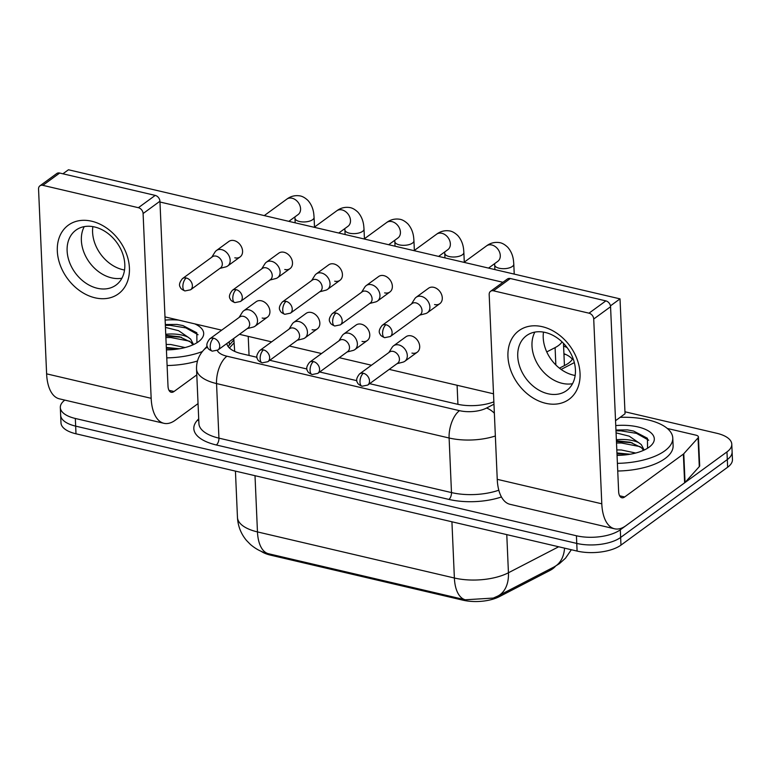 <?xml version="1.0" encoding="UTF-8"?>
<svg xmlns="http://www.w3.org/2000/svg" width="771" height="771" viewBox="0 0 771 771"><rect width="100%" height="100%" fill="white"/><g stroke="black" fill="none" stroke-linecap="round" stroke-linejoin="round"><path stroke-width="1.16" d="M546.755 351.923L555.091 347.615A31.881 13.772 -2.5 0 0 558.426 345.572A31.881 13.772 -2.5 0 0 562.049 341.89M261.109 551.284A28.691 12.394 -2.5 0 0 270.64 555.168L462.889 600.166A28.691 12.394 -2.5 0 0 499.377 596.629L549.8 570.54A28.691 12.394 -2.5 0 0 552.797 568.699A28.691 12.394 -2.5 0 0 555.496 566.184M564.536 365.541A31.881 21.029 62.6 0 0 564.43 365.483L563.476 343.317M233.786 338.44L234.683 351.287M624.953 411.781L716.779 433.273A31.881 13.772 177.5 0 1 731.785 444.183A31.881 13.772 177.5 0 1 726.966 451.902L620.308 529.793A31.881 13.772 177.5 0 1 576.429 535.768L75.327 418.47L75.664 426.132A31.881 13.772 177.5 0 1 60.658 415.222A31.881 13.772 177.5 0 0 75.664 426.132L576.756 543.42L75.664 426.132L75.992 433.794A31.881 13.772 177.5 0 1 60.986 422.884L60.321 407.56A31.881 13.772 177.5 0 1 64.793 400.101M620.308 529.793L620.636 537.454A31.881 13.772 177.5 0 1 576.756 543.42A31.881 13.772 177.5 0 0 620.636 537.454L727.304 459.564L620.636 537.454L620.973 545.116A31.881 13.772 177.5 0 1 577.093 551.082L75.992 433.794M731.785 444.183L732.113 451.845A31.881 13.772 177.5 0 1 727.304 459.564A31.881 13.772 177.5 0 0 732.113 451.845L732.45 459.506A31.881 13.772 177.5 0 1 727.641 467.226L620.973 545.116M268.337 553.703A37.191 18.263 -76.8 0 1 257.466 531.913A42.501 18.369 -2.5 0 1 237.458 517.37C237.931 526.063 240.918 533.734 246.441 540.384L250.382 544.432C255.683 548.962 261.369 551.978 267.46 553.482L465.25 599.79L493.276 598.074M559.447 368.172L565.278 365.155A31.881 13.772 -2.5 0 0 568.612 363.122A31.881 13.772 -2.5 0 0 572.92 358.13M567.157 347.673A31.881 13.772 -2.5 0 0 563.601 346.044M563.929 353.706A31.881 13.772 177.5 0 1 572.333 359.286M75.327 418.47A31.881 13.772 177.5 0 1 60.321 407.56M369.637 383.669L457.02 404.129A31.881 13.772 -2.5 0 0 493.864 401.845M226.828 343.519A31.881 13.772 -2.5 0 0 241.766 353.744L256.984 357.301M269.783 360.298L306.916 368.991M319.714 371.988L356.848 380.681M228.187 346.613A31.881 13.772 177.5 0 1 229.392 345.003L233.854 340.05M419.617 315.137L425.486 313.633A9.56 7.238 -126.1 0 0 427.413 312.727A9.56 7.238 -126.1 0 0 429.89 306.906A9.56 7.238 -126.1 0 0 421.4 296.392A9.56 7.238 -126.1 0 0 416.138 297.288A9.56 7.238 -126.1 0 0 414.692 298.849L411.463 303.986M385.972 324.736A6.91 5.224 -126.1 0 1 391.629 330.046A6.91 5.224 -126.1 0 1 390.309 336.532L420.234 314.684A6.91 5.224 -126.1 0 0 422.016 310.482A6.91 5.224 -126.1 0 0 415.887 302.887A6.91 5.224 -126.1 0 0 412.09 303.533L382.165 325.381C379.149 329.13 378.455 332.041 380.093 334.113C380.315 335.269 381.838 336.464 384.662 337.679A6.91 3.392 103.2 0 1 382.589 333.621A6.91 3.392 -76.8 0 1 385.972 324.736A6.91 5.224 -126.1 0 0 382.165 325.381M397.026 363.681L402.896 362.168A9.56 7.238 -126.1 0 0 404.823 361.271A9.56 7.238 -126.1 0 0 407.3 355.441A9.56 7.238 -126.1 0 0 398.809 344.926A9.56 7.238 -126.1 0 0 393.547 345.822A9.56 7.238 -126.1 0 0 392.102 347.384L388.873 352.52M363.382 373.27A6.91 5.224 -126.1 0 1 369.03 378.58A6.91 5.224 -126.1 0 1 367.719 385.076L397.643 363.218A6.91 5.224 -126.1 0 0 399.426 359.016A6.91 5.224 -126.1 0 0 393.297 351.422A6.91 5.224 -126.1 0 0 389.5 352.068L359.575 373.916C356.559 377.665 355.865 380.575 357.503 382.647C357.725 383.813 359.247 384.999 362.071 386.223A6.91 3.392 103.2 0 1 359.999 382.156A6.91 3.392 -76.8 0 1 363.382 373.27A6.91 5.224 -126.1 0 0 359.575 373.916M369.685 303.456L375.554 301.953A9.56 7.238 -126.1 0 0 377.491 301.047A9.56 7.238 -126.1 0 0 379.958 295.216A9.56 7.238 -126.1 0 0 371.468 284.701A9.56 7.238 -126.1 0 0 366.206 285.598A9.56 7.238 -126.1 0 0 364.76 287.159L361.541 292.296M336.04 313.045A6.91 5.224 -126.1 0 1 341.698 318.356A6.91 5.224 -126.1 0 1 340.387 324.851L370.302 303.003A6.91 5.224 -126.1 0 0 372.094 298.791A6.91 5.224 -126.1 0 0 365.965 291.197A6.91 5.224 -126.1 0 0 362.158 291.843L332.234 313.691C329.217 317.44 328.523 320.35 330.171 322.432C330.383 323.589 331.906 324.774 334.739 325.998A6.91 3.392 103.2 0 1 332.658 321.931A6.91 3.392 -76.8 0 1 336.04 313.045A6.91 5.224 -126.1 0 0 332.234 313.691M319.753 291.766L325.632 290.262A9.56 7.238 -126.1 0 0 327.559 289.356A9.56 7.238 -126.1 0 0 330.027 283.535A9.56 7.238 -126.1 0 0 321.546 273.021A9.56 7.238 -126.1 0 0 316.274 273.907A9.56 7.238 -126.1 0 0 314.828 275.469L311.609 280.615M286.108 301.365A6.91 5.224 -126.1 0 1 291.766 306.675A6.91 5.224 -126.1 0 1 290.455 313.161L320.379 291.313A6.91 5.224 -126.1 0 0 322.162 287.101A6.91 5.224 -126.1 0 0 316.033 279.507A6.91 5.224 -126.1 0 0 312.226 280.152L282.311 302.01C279.285 305.75 278.601 308.66 280.239 310.742C280.461 311.898 281.984 313.084 284.807 314.308A6.91 3.392 103.2 0 1 282.735 310.25A6.91 3.392 -76.8 0 1 286.108 301.365A6.91 5.224 -126.1 0 0 282.311 302.01M269.821 280.075L275.7 278.572A9.56 7.238 -126.1 0 0 277.627 277.666A9.56 7.238 -126.1 0 0 280.095 271.845A9.56 7.238 -126.1 0 0 271.614 261.33A9.56 7.238 -126.1 0 0 266.352 262.227A9.56 7.238 -126.1 0 0 264.896 263.788L261.677 268.925M236.177 289.674A6.91 5.224 -126.1 0 1 241.834 294.985A6.91 5.224 -126.1 0 1 240.523 301.471L270.448 279.622A6.91 5.224 -126.1 0 0 272.23 275.42A6.91 5.224 -126.1 0 0 266.101 267.826A6.91 5.224 -126.1 0 0 262.304 268.472L232.379 290.32C229.353 294.069 228.669 296.98 230.307 299.052C230.529 300.208 232.052 301.403 234.876 302.618A6.91 3.392 103.2 0 1 232.803 298.56A6.91 3.392 -76.8 0 1 236.177 289.674A6.91 5.224 -126.1 0 0 232.379 290.32M219.899 268.395L225.768 266.891A9.56 7.238 -126.1 0 0 227.696 265.985A9.56 7.238 -126.1 0 0 230.172 260.155A9.56 7.238 -126.1 0 0 221.682 249.64A9.56 7.238 -126.1 0 0 216.42 250.536A9.56 7.238 -126.1 0 0 214.974 252.098L211.746 257.235M186.254 277.984A6.91 5.224 -126.1 0 1 191.912 283.294A6.91 5.224 -126.1 0 1 190.591 289.79L220.516 267.942A6.91 5.224 -126.1 0 0 222.299 263.73A6.91 5.224 -126.1 0 0 216.169 256.136A6.91 5.224 -126.1 0 0 212.372 256.782L182.448 278.63C179.431 282.379 178.737 285.289 180.375 287.371C180.597 288.527 182.12 289.713 184.944 290.937A6.91 3.392 103.2 0 1 182.872 286.87A6.91 3.392 -76.8 0 1 186.254 277.984A6.91 5.224 -126.1 0 0 182.448 278.63M347.095 351.99L352.964 350.487A9.56 7.238 -126.1 0 0 354.901 349.581A9.56 7.238 -126.1 0 0 357.368 343.76A9.56 7.238 -126.1 0 0 348.877 333.245A9.56 7.238 -126.1 0 0 343.615 334.132A9.56 7.238 -126.1 0 0 342.17 335.693L338.941 340.83M313.45 361.589A6.91 5.224 -126.1 0 1 319.107 366.89A6.91 5.224 -126.1 0 1 317.797 373.386L347.711 351.537A6.91 5.224 -126.1 0 0 349.504 347.326A6.91 5.224 -126.1 0 0 343.374 339.732A6.91 5.224 -126.1 0 0 339.568 340.377L309.643 362.225C306.627 365.974 305.933 368.885 307.581 370.967C307.793 372.123 309.316 373.309 312.149 374.533A6.91 3.392 103.2 0 1 310.067 370.475A6.91 3.392 -76.8 0 1 313.45 361.589A6.91 5.224 -126.1 0 0 309.643 362.225M297.163 340.3L303.042 338.797A9.56 7.238 -126.1 0 0 304.969 337.891A9.56 7.238 -126.1 0 0 307.436 332.07A9.56 7.238 -126.1 0 0 298.955 321.555A9.56 7.238 -126.1 0 0 293.684 322.451A9.56 7.238 -126.1 0 0 292.238 324.013L289.019 329.15M263.518 349.899A6.91 5.224 -126.1 0 1 269.175 355.209A6.91 5.224 -126.1 0 1 267.865 361.695L297.789 339.847A6.91 5.224 -126.1 0 0 299.572 335.645A6.91 5.224 -126.1 0 0 293.443 328.051A6.91 5.224 -126.1 0 0 289.636 328.697L259.721 350.545C256.695 354.294 256.011 357.204 257.649 359.276C257.861 360.433 259.393 361.628 262.217 362.842A6.91 3.392 103.2 0 1 260.145 358.785A6.91 3.392 -76.8 0 1 263.518 349.899A6.91 5.224 -126.1 0 0 259.721 350.545M247.231 328.619L253.11 327.106A9.56 7.238 -126.1 0 0 255.037 326.21A9.56 7.238 -126.1 0 0 257.504 320.379A9.56 7.238 -126.1 0 0 249.023 309.865A9.56 7.238 -126.1 0 0 243.761 310.761A9.56 7.238 -126.1 0 0 242.306 312.322L239.087 317.459M213.586 338.209A6.91 5.224 -126.1 0 1 219.243 343.519A6.91 5.224 -126.1 0 1 217.933 350.015L247.857 328.157A6.91 5.224 -126.1 0 0 249.64 323.955A6.91 5.224 -126.1 0 0 243.511 316.361A6.91 5.224 -126.1 0 0 239.714 317.006L209.789 338.855C206.763 342.603 206.079 345.514 207.717 347.586C207.939 348.752 209.461 349.938 212.285 351.162A6.91 3.392 103.2 0 1 210.213 347.095A6.91 3.392 -76.8 0 1 213.586 338.209A6.91 5.224 -126.1 0 0 209.789 338.855M620.144 417.323A53.132 22.957 177.5 0 1 672.775 438.005A53.132 22.957 177.5 0 1 664.756 450.862A53.132 22.957 177.5 0 1 617.407 463.352M672.775 438.005L673.112 445.657A53.132 22.957 177.5 0 1 665.094 458.523A53.132 22.957 177.5 0 1 617.735 471.014M630.109 454.235L616.945 452.953M635.699 453.03L621.368 449.985L616.819 449.917M615.75 425.573A34.647 14.967 177.5 0 1 648.228 430.825A34.647 14.967 177.5 0 1 650.387 446.158A34.647 14.967 177.5 0 1 649.076 447.199A34.647 14.967 177.5 0 1 617.051 455.353M647.563 448.221L647.428 438.265L633.608 431.066L627.527 429.91L615.952 430.006M616.077 432.868L629.232 436.174L638.639 442.631A24.026 10.38 177.5 0 0 616.376 439.769M643.525 450.341L641.433 447.662L630.254 442.246L616.414 440.79M644.161 450.052L641.308 444.616L638.639 442.631M622.091 455.179L617.041 455.16M640.229 446.66L621.455 443.017L616.511 442.997M648.71 440.222L636.47 433.36L620.925 430.854L615.981 430.844M629.435 454.35L616.983 453.637M632.114 442.766L616.443 441.484M633.598 431.066L627.527 429.91M179.489 348.762L166.324 347.47M185.079 347.557L170.748 344.502L166.189 344.435M194.658 323.839A34.647 14.967 177.5 0 1 199.766 340.676A34.647 14.967 177.5 0 1 198.455 341.717A34.647 14.967 177.5 0 1 166.43 349.87M165.129 320.09A34.647 14.967 177.5 0 1 178.708 320.11M196.933 342.738L196.798 332.783L182.978 325.584L176.896 324.427L165.322 324.524M165.447 327.396L178.612 330.701L188.008 337.149A24.026 10.38 177.5 0 0 165.746 334.286M192.904 344.859L190.813 342.179L179.633 336.763L165.794 335.318M193.531 344.57L190.678 339.144L188.008 337.149M197.482 361.001A53.132 22.957 177.5 0 1 167.114 365.531M202.387 351.537A53.132 22.957 177.5 0 1 166.777 357.879M171.47 349.697L166.42 349.677M189.608 341.177L170.825 337.534L165.89 337.525M198.089 334.749L185.84 327.877L170.295 325.381L165.36 325.362M178.814 348.868L166.353 348.164M181.484 337.284L165.823 336.002M182.978 325.584L176.896 324.427M542.321 326.702A42.501 32.151 53.9 0 1 580.043 373.434A42.501 32.151 53.9 0 1 545.666 403.291A42.501 32.151 53.9 0 1 507.944 356.559A42.501 32.151 53.9 0 1 542.321 326.702M547.921 393.74A34.001 25.722 -126.1 0 0 566.637 390.56A34.001 25.722 -126.1 0 0 573.094 358.602A34.001 25.722 -126.1 0 0 545.251 332.465A34.001 25.722 -126.1 0 0 526.535 335.636A34.001 25.722 -126.1 0 0 520.068 367.594A34.001 25.722 -126.1 0 0 547.921 393.74M572.545 383.698A34.001 25.722 53.9 0 1 562.175 383.332A34.001 25.722 53.9 0 1 534.872 332.099A34.001 25.722 53.9 0 0 562.175 383.332A34.001 25.722 53.9 0 0 572.545 383.698M667.291 428.454L695.934 435.162A5.31 2.294 -2.5 0 1 698.43 436.974L699.683 465.694A5.31 2.294 177.5 0 1 699.297 466.609L685.043 482.453A5.31 2.294 177.5 0 1 684.619 482.829L625.917 525.697A42.501 20.875 -76.8 0 1 614.554 528.79A42.501 20.875 -76.8 0 1 601.794 503.8L593.718 319.021A5.31 4.019 -126.1 0 0 589.005 313.18L605.852 300.883A5.31 4.019 53.9 0 1 610.565 306.723L618.631 491.503A10.63 5.224 103.2 0 0 621.821 497.748A10.63 5.224 103.2 0 0 624.664 496.977L683.366 454.109A5.31 2.294 -2.5 0 0 683.781 453.733L698.044 437.889A5.31 2.294 -2.5 0 0 698.43 436.974M614.554 528.79L510.017 504.311A42.501 20.875 -76.8 0 1 497.247 479.331L489.18 294.551A5.31 4.019 -126.1 0 1 490.549 291.313A5.31 4.019 -126.1 0 1 493.479 290.812L589.005 313.18M490.549 291.313L507.395 279.015A5.31 4.019 53.9 0 1 510.315 278.514L605.852 300.883M91.691 221.219A42.501 32.151 53.9 0 1 129.412 267.951A42.501 32.151 53.9 0 1 95.035 297.808A42.501 32.151 53.9 0 1 57.314 251.076A42.501 32.151 53.9 0 1 91.691 221.219M97.291 288.258A34.001 25.722 -126.1 0 0 116.007 285.087A34.001 25.722 -126.1 0 0 122.473 253.119A34.001 25.722 -126.1 0 0 94.621 226.982A34.001 25.722 -126.1 0 0 75.905 230.163A34.001 25.722 -126.1 0 0 69.448 262.121A34.001 25.722 -126.1 0 0 97.291 288.258M121.914 278.215A34.001 25.722 53.9 0 1 111.544 277.849A34.001 25.722 53.9 0 1 84.241 226.626A34.001 25.722 53.9 0 0 111.544 277.849A34.001 25.722 53.9 0 0 121.914 278.215M198.051 403.599L175.287 420.214A42.501 20.875 -76.8 0 1 163.934 423.308A42.501 20.875 -76.8 0 1 151.164 398.318L143.098 213.538A5.31 4.019 -126.1 0 0 138.385 207.698L155.222 195.4A5.31 4.019 53.9 0 1 159.934 201.241L168.001 386.02A10.63 5.224 103.2 0 0 171.201 392.266A10.63 5.224 103.2 0 0 174.034 391.495L196.798 374.879M163.934 423.308L59.386 398.838A42.501 20.875 -76.8 0 1 46.617 373.848L38.55 189.068A5.31 4.019 -126.1 0 1 39.919 185.83A5.31 4.019 -126.1 0 1 42.848 185.339L138.385 207.698M39.919 185.83L56.765 173.533A5.31 4.019 53.9 0 1 59.685 173.041L155.222 195.4M243.761 310.761L256.165 301.702A9.56 7.238 53.9 0 1 261.427 300.806A9.56 7.238 53.9 0 1 269.262 308.159A9.56 7.238 53.9 0 1 267.441 317.151A9.56 7.238 53.9 0 1 262.179 318.038M293.684 322.451L306.097 313.383A9.56 7.238 53.9 0 1 311.359 312.496A9.56 7.238 53.9 0 1 319.194 319.849A9.56 7.238 53.9 0 1 317.373 328.832A9.56 7.238 53.9 0 1 312.11 329.728M343.615 334.132L356.019 325.073A9.56 7.238 53.9 0 1 361.291 324.177A9.56 7.238 53.9 0 1 369.116 331.53A9.56 7.238 53.9 0 1 367.304 340.522A9.56 7.238 53.9 0 1 362.042 341.418M216.42 250.536L228.823 241.477A9.56 7.238 53.9 0 1 234.085 240.581A9.56 7.238 53.9 0 1 241.921 247.934A9.56 7.238 53.9 0 1 240.109 256.926A9.56 7.238 53.9 0 1 234.837 257.813M266.352 262.227L278.755 253.167A9.56 7.238 53.9 0 1 284.017 252.271A9.56 7.238 53.9 0 1 291.852 259.625A9.56 7.238 53.9 0 1 290.031 268.607A9.56 7.238 53.9 0 1 284.769 269.503M316.274 273.907L328.687 264.848A9.56 7.238 53.9 0 1 333.949 263.961A9.56 7.238 53.9 0 1 341.784 271.305A9.56 7.238 53.9 0 1 339.963 280.297A9.56 7.238 53.9 0 1 334.701 281.193M366.206 285.598L378.609 276.538A9.56 7.238 53.9 0 1 383.881 275.642A9.56 7.238 53.9 0 1 391.707 282.996A9.56 7.238 53.9 0 1 389.895 291.987A9.56 7.238 53.9 0 1 384.633 292.874M393.547 345.822L405.951 336.763A9.56 7.238 53.9 0 1 411.213 335.867A9.56 7.238 53.9 0 1 419.048 343.22A9.56 7.238 53.9 0 1 417.236 352.212A9.56 7.238 53.9 0 1 411.965 353.099M416.138 297.288L428.541 288.229A9.56 7.238 53.9 0 1 433.803 287.332A9.56 7.238 53.9 0 1 441.638 294.686A9.56 7.238 53.9 0 1 439.827 303.668A9.56 7.238 53.9 0 1 434.555 304.564M124.536 270.014A34.001 25.722 53.9 0 1 122.772 269.657A34.001 25.722 53.9 0 1 92.857 226.626M575.166 375.487A34.001 25.722 53.9 0 1 573.402 375.13A34.001 25.722 53.9 0 1 543.488 332.108M62.923 173.793L68.455 169.765L620.019 298.869L625.04 413.757L615.537 420.687M159.973 202.012L502.914 282.282M493.507 393.798L389.21 369.376M371.477 365.232L339.279 357.696M321.546 353.542L289.356 346.006M271.614 341.852L239.424 334.315M221.682 330.171L164.984 316.9M620.019 298.869L610.459 305.856M555.852 364.982L555.091 347.615M563.967 354.525A31.881 15.661 -76.8 0 1 565.731 354.448M549.8 570.54L549.742 569.2M270.64 555.168L270.592 554.224M462.889 600.166L462.851 599.231M499.377 596.629L499.319 595.289M457.926 404.332L457.097 385.269M249.062 355.45L248.223 336.378M564.565 548.152A37.191 24.527 62.6 0 1 554.07 566.955L497.883 596.031A37.191 24.527 62.6 0 0 508.436 572.766L558.667 546.774M255.008 475.688L257.466 531.913L454.379 578.009A37.191 18.263 103.2 0 0 465.25 599.79M451.922 521.784L454.379 578.009A42.501 18.369 -2.5 0 0 508.436 572.766L506.778 534.621M727.641 467.226L726.966 451.902M577.093 551.082L576.429 535.768M501.458 496.967A47.821 20.663 177.5 0 1 448.895 499.415L216.333 444.983A47.821 20.663 177.5 0 1 197.27 420.388L198.716 418.788M495.348 435.991A42.501 18.369 177.5 0 1 449.108 438.005L451.488 492.582A42.501 18.369 -2.5 0 0 498.818 490.202M217.287 350.429A21.251 9.185 -2.5 0 0 226.944 356.221L459.497 410.664A21.251 10.437 103.2 0 0 449.108 438.005L216.545 383.572L218.935 438.14L451.488 492.582A5.31 2.612 -76.8 0 1 448.895 499.415M226.944 356.221A21.251 10.437 103.2 0 0 216.545 383.572A42.501 18.369 177.5 0 1 196.538 369.03L198.918 423.597A42.501 18.369 -2.5 0 0 218.935 438.14A5.31 2.612 -76.8 0 1 216.333 444.983M459.497 410.664A21.251 9.185 -2.5 0 0 486.53 408.042L493.96 404.197M561.124 369.434L574.337 362.601M197.27 420.388A5.31 4.414 -138 0 0 198.783 420.368M207.168 346.16L203.505 350.227A21.251 17.646 42 0 1 207.486 347.095M486.53 408.042A21.251 14.013 62.6 0 1 494.356 413.208M229.392 345.003L229.247 341.746M494.587 263.682L494.683 264.964A9.56 4.134 -2.5 0 0 499.704 268.347A9.56 4.134 -2.5 0 0 512.349 266.448A9.56 4.134 -2.5 0 0 513.794 264.135L514.228 274.1M497.902 261.253L497.815 261.321A9.56 7.238 -126.1 0 0 499.637 252.339A9.56 7.238 -126.1 0 0 491.802 244.985A9.56 7.238 -126.1 0 0 491.291 244.879A9.56 7.238 -126.1 0 0 486.54 245.882L463.988 262.342M444.665 251.992L444.751 253.283A9.56 4.134 -2.5 0 0 449.772 256.666A9.56 4.134 -2.5 0 0 462.427 254.758A9.56 4.134 -2.5 0 0 463.863 252.445L464.287 262.121M447.97 249.573L447.884 249.64A9.56 7.238 -126.1 0 0 449.705 240.648A9.56 7.238 -126.1 0 0 441.87 233.295A9.56 7.238 -126.1 0 0 441.359 233.199A9.56 7.238 -126.1 0 0 436.608 234.191L414.056 250.652M394.733 240.301L394.829 241.593A9.56 4.134 -2.5 0 0 399.85 244.976A9.56 4.134 -2.5 0 0 412.495 243.077A9.56 4.134 -2.5 0 0 413.94 240.754L414.355 250.44M398.048 237.882L397.961 237.95A9.56 7.238 -126.1 0 0 399.773 228.958A9.56 7.238 -126.1 0 0 391.938 221.614A9.56 7.238 -126.1 0 0 391.437 221.508A9.56 7.238 -126.1 0 0 386.676 222.501L364.124 238.971M344.801 228.621L344.897 229.903A9.56 4.134 -2.5 0 0 349.918 233.285A9.56 4.134 -2.5 0 0 362.563 231.387A9.56 4.134 -2.5 0 0 364.008 229.074L364.432 238.75M348.116 226.192L348.029 226.26A9.56 7.238 -126.1 0 0 349.841 217.277A9.56 7.238 -126.1 0 0 342.016 209.924A9.56 7.238 -126.1 0 0 341.505 209.818A9.56 7.238 -126.1 0 0 336.744 210.82L314.202 227.281M294.869 216.93L294.965 218.222A9.56 4.134 -2.5 0 0 299.986 221.605A9.56 4.134 -2.5 0 0 312.631 219.696A9.56 4.134 -2.5 0 0 314.076 217.383L314.501 227.059M298.184 214.511L298.098 214.579A9.56 7.238 -126.1 0 0 299.919 205.587A9.56 7.238 -126.1 0 0 292.084 198.234A9.56 7.238 -126.1 0 0 291.573 198.137A9.56 7.238 -126.1 0 0 286.822 199.13L264.27 215.591M497.247 479.331L601.794 503.8M510.315 278.514L493.479 290.812M619.624 495.792L624.664 496.977M684.619 482.829L683.366 454.109M610.565 306.723L593.718 319.021M683.781 453.733L685.043 482.453M699.297 466.609L698.044 437.889M46.617 373.848L151.164 398.318M59.685 173.041L42.848 185.339M168.994 390.319L174.034 391.495M159.934 201.241L143.098 213.538M233.979 342.931L229.421 348M565.21 354.226L563.938 353.928M571.34 549.733L565.529 558.165L559.457 563.62L554.07 566.955M493.276 598.084L497.883 596.031M237.458 517.37L235.434 471.11M203.505 350.227C198.696 355.604 196.374 361.869 196.538 369.03M390.309 336.532L384.662 337.679M513.794 264.135L513.544 261.109C512.994 255.702 511.067 251.086 507.742 247.269C504.706 244.378 501.786 242.798 498.991 242.537C494.375 241.988 490.231 243.096 486.54 245.882M494.886 269.571L494.683 264.964M497.815 261.321L488.544 268.096M439.827 303.668L427.413 312.727M367.719 385.076L362.071 386.223M417.236 352.212L404.823 361.271M340.387 324.851L334.739 325.998M463.863 252.445L463.622 249.419C463.063 244.012 461.135 239.405 457.82 235.589C454.774 232.697 451.864 231.117 449.069 230.847C444.453 230.298 440.299 231.416 436.608 234.191M444.954 257.89L444.751 253.283M447.884 249.64L438.622 256.406M389.895 291.987L377.491 301.047M290.455 313.161L284.807 314.308M413.94 240.754L413.69 237.738C413.14 232.331 411.203 227.715 407.888 223.898C404.852 221.007 401.932 219.427 399.137 219.166C394.521 218.617 390.367 219.725 386.676 222.501M395.031 246.2L394.829 241.593M397.961 237.95L388.69 244.715M339.963 280.297L327.559 289.356M240.523 301.471L234.876 302.618M364.008 229.074L363.758 226.048C363.208 220.641 361.271 216.025 357.956 212.208C354.92 209.317 352 207.736 349.205 207.476C344.589 206.927 340.435 208.035 336.744 210.82M345.1 234.509L344.897 229.903M348.029 226.26L338.758 233.035M290.031 268.607L277.627 277.666M190.591 289.79L184.944 290.937M314.076 217.383L313.826 214.357C313.277 208.951 311.349 204.344 308.034 200.527C304.988 197.636 302.068 196.056 299.273 195.795C294.657 195.236 290.513 196.354 286.822 199.13M295.168 222.829L294.965 218.222M298.098 214.579L288.826 221.344M240.109 256.926L227.696 265.985M317.797 373.386L312.149 374.533M367.304 340.522L354.901 349.581M267.865 361.695L262.217 362.842M317.373 328.832L304.969 337.891M217.933 350.015L212.285 351.162M267.441 317.151L255.037 326.21"/></g></svg>
